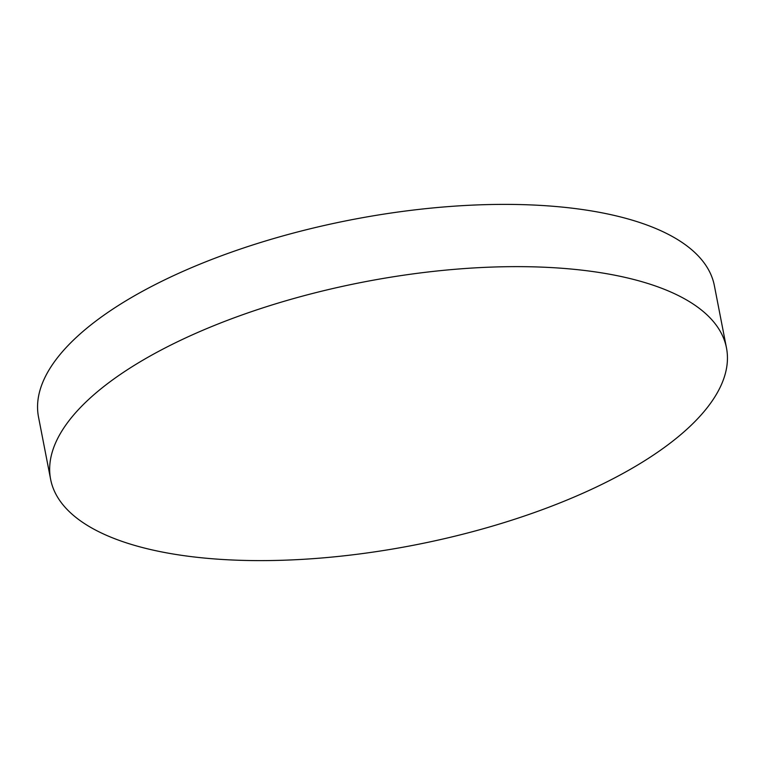<?xml version="1.0" encoding="UTF-8"?>
<svg xmlns="http://www.w3.org/2000/svg" width="765" height="765" viewBox="0 0 765 765"><rect width="100%" height="100%" fill="white"/><g stroke="black" fill="none" stroke-linecap="round" stroke-linejoin="round"><path stroke-width="1.15" d="M688.682 427.606A344.26 133.961 169 0 0 726.482 347.941A344.26 133.961 169 0 0 457.126 269.117A344.26 133.961 169 0 0 88.424 399.655A344.26 133.961 169 0 0 50.624 479.32A344.26 133.961 169 0 0 319.971 558.134A344.26 133.961 169 0 0 688.682 427.606M726.482 347.941L714.376 285.68A344.26 133.961 169 0 0 445.029 206.866A344.26 133.961 169 0 0 76.318 337.394A344.26 133.961 169 0 0 38.518 417.059L50.624 479.32"/></g></svg>
